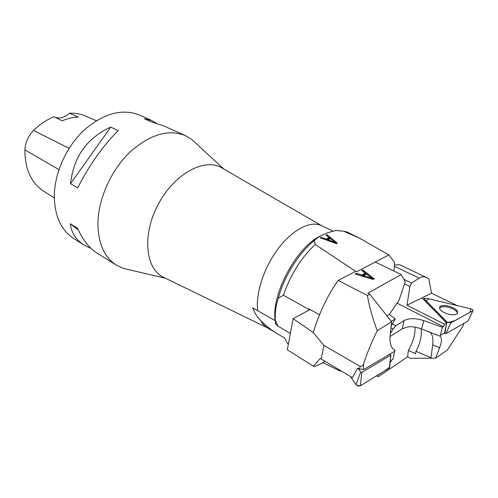 <?xml version="1.0" encoding="UTF-8"?>
<svg xmlns="http://www.w3.org/2000/svg" width="498" height="498" viewBox="0 0 498 498"><rect width="100%" height="100%" fill="white"/><g stroke="black" fill="none" stroke-linecap="round" stroke-linejoin="round"><path stroke-width="0.75" d="M363.914 369.448C363.496 369.634 363.359 367.91 363.509 364.268C362.656 365.681 361.529 366.385 360.129 366.379L323.98 345.456L313.254 332.577C319.15 313.043 327.454 295.663 338.161 280.424L367.462 295.513C369.018 305.679 372.286 317.413 377.272 330.703L391.59 321.745L390.183 335.123C389.517 342.655 390.781 347.498 393.968 349.646L394.914 350.088L394.771 351.221L363.914 369.448L359.512 369.024L357.751 368.003L352.46 377.64L320.264 358.467L313.398 366.235C314.748 366.659 317.575 365.65 321.864 363.198L325.02 361.386M323.98 345.456L321.123 359.077M390.083 362.961L391.82 359.948L393.015 359.151L394.771 351.221M313.254 332.577L293.166 318.658L287.309 349.758L313.398 366.235M377.272 330.703C371.788 341.541 367.2 352.727 363.509 364.268M367.462 295.513L369.777 294.194L391.59 321.745M375.28 262.035L401.195 274.554L367.81 293.185L369.777 294.194M338.161 280.424L355.634 271.335M365.215 273.178L361.76 270.539L362.918 269.935L374.272 278.824L373.095 279.465L355.142 274.006L356.406 273.34L361.747 275.014L365.215 273.178L365.015 274.199L361.654 275.985M293.166 318.658L310.036 309.575M401.195 274.554L405.235 281.899L398.954 300.4L389.305 314.493L386.965 315.906M391.279 321.353L395.337 318.857L391.129 326.134M395.337 318.857L389.305 314.493M363.652 275.612L372.168 278.363L366.46 274.124L363.652 275.612L363.472 276.539M372.168 278.363L372.012 279.135M362.918 269.935L362.469 271.08M373.382 279.31L362.725 270.949M356.406 273.34L356.219 274.33M361.747 275.014L361.567 275.96M357.751 368.003L360.67 372.081L361.816 372.361L390.843 355.149L389.511 354.327M356.058 384.68C360.228 387.145 362.177 384.412 364.673 383.111L374.235 377.272C380.08 374.035 385.215 370.668 389.635 367.169L389.287 368.09L360.371 385.738C358.778 386.28 357.34 385.931 356.058 384.68L350.299 376.357L356.058 384.68L360.67 372.081M463.949 323.451L463.115 325.829L447.366 350.019L435.607 358.143L439.61 347.722C441.907 341.547 442.062 337.7 440.064 336.181L421.688 329.06C416.876 327.13 412.269 326.395 407.874 326.844L402.197 328.842L390.059 336.548M457.089 305.56L431.579 293.216L428.84 278.936L426.742 277.616C424.14 276.402 421.613 276.577 419.148 278.139L411.609 283.057L409.916 286.487L406.997 305.212L431.579 293.216M468.101 320.998L445.909 333.666L444.901 333.417L446.488 324.142L444.515 333.013L440.4 335.328L442.411 327.267L423.686 320.606C415.593 318.01 409.045 318.029 404.034 320.65L402.197 328.842M446.488 324.142L446.855 322.007L450.734 322.947L472.926 310.671C473.324 310.017 472.639 309.407 470.871 308.847L426.388 298.227L424.308 298.42L424.489 299.161L446.855 322.007M397.068 303.158L443.301 326.676L444.67 324.279L446.706 323.165M443.301 326.676L442.411 327.267M376.781 375.722L378.405 376.656L407.607 356.823L410.34 358.323L435.607 358.143M429.749 332.029C432.457 334.034 433.428 338.298 432.669 344.828L431.013 357.72L415.986 351.277L415.699 353.667L408.341 350.499L407.607 356.823M440.064 336.181L440.4 335.328M394.466 265.023L399.558 264.693L426.742 277.616M424.24 298.925L422.678 298.551L446.662 323.121M444.67 324.279L406.997 305.212M390.332 333.697L393.071 328.96L395.873 325.748L404.034 320.65M378.405 376.656L377.179 375.48M408.341 350.499C413.029 342.437 415.276 334.656 415.083 327.142M415.986 351.277C420.405 342.823 422.08 335.335 420.997 328.817M439.429 308.181L439.616 307.926C441.141 306.544 444.017 306.307 448.256 307.216L452.794 308.835C455.795 310.366 457.345 311.929 457.457 313.516M444.901 333.417L444.515 333.013M448.679 314.238C452.676 315.116 455.514 314.96 457.189 313.777C458.751 310.945 455.875 308.38 448.574 306.096C444.291 305.174 441.384 305.411 439.846 306.805C438.75 309.582 441.695 312.059 448.679 314.238M128.951 269.679L123.292 268.341L116.408 265.123C104.132 257.173 97.963 243.012 97.907 222.637C98.423 198.658 111.06 170.465 129.461 152.581C149.624 134.504 168.249 128.833 185.331 135.581L191.848 139.496L196.1 143.43M185.331 135.581L163.307 125.708L151.84 122.097L144.296 118.705L151.703 120.51L139.751 115.15C122.327 108.222 103.752 113.233 84.025 130.177C66.066 146.966 54.176 173.821 54.288 197.003C54.88 216.717 61.447 230.63 73.99 238.741L84.106 245.035C76.02 239.98 71.401 232.89 70.262 223.77L77.371 228.09C82.923 239.999 89.447 248.309 96.942 253.021L116.408 265.123M77.806 187.814L70.523 183.718C73.623 156.727 87.032 137.846 110.749 127.09L118.281 130.669C104.231 143.972 87.972 166.849 77.806 187.814M91.19 248.527L84.106 245.035M151.703 120.51L156.304 123.18M96.319 120.715L85.793 116.165C80.794 113.961 75.335 112.978 69.409 113.22L78.398 117.03C73.094 117.26 67.697 118.524 62.219 120.809L53.952 116.75C46.675 119.732 39.89 124.301 33.59 130.451C28.224 135.973 25.336 142.447 24.912 149.886C24.863 169.083 31.088 182.816 43.581 191.089L54.294 197.93M54.749 117.142C59.791 119.028 64.678 117.721 69.409 113.22M110.749 127.09L70.523 183.718M70.262 223.77L78.217 229.889M322.872 362.619L340.097 371.066L340.707 370.68M359.973 238.43L388.857 254.951L356.437 271.864L315.222 244.45L314.406 240.41C318.813 236.345 324.889 233.313 332.633 231.315L336.212 230.493L343.832 231.271L359.973 238.43L346.982 231.919L343.832 231.271M326.016 235.174L329.147 237.677L326.115 239.071L321.328 237.303L320.226 237.807L336.287 243.597L337.32 243.105L327.03 234.714L326.016 235.174M308.343 310.491L308.679 308.822L319.498 314.817M277.865 326.084L275.444 323.812L275.245 320.158L277.865 326.084L290.384 333.417M260.641 320.513C266.386 326.445 273.34 331.674 281.495 336.181L267.084 327.64C264.438 326.065 262.29 323.688 260.641 320.513C256.924 316.722 254.304 312.514 252.766 307.889L275.145 320.569C271.049 294.1 297.25 245.844 321.222 235.616M281.495 336.181L284.775 338.105L287.284 343.29L288.367 344.13M164.234 277.635L163.051 277.062C145.298 268.416 142.036 234.452 158.239 204.267C174.219 173.964 204.205 157.698 221.293 167.596L222.413 168.243M257.703 310.422C255.443 293.415 264.058 267.183 278.482 248.272C292.892 229.31 310.733 220.415 321.378 225.6L333.162 231.184M308.542 309.221L283.368 295.264L278.32 298.202C276.01 304.913 274.983 312.234 275.245 320.158M278.32 298.202C284.134 276.39 299.068 252.586 314.406 240.41M336.212 230.493L341.055 230.935M283.368 295.264C290.533 274.747 301.153 257.808 315.222 244.45M394.043 271.099L394.646 262.427L388.857 254.951M338.659 369.46L340.097 371.066M324.939 361.43L325.717 361.797M287.284 343.29L288.417 343.881M335.434 242.582L327.815 239.7L330.274 238.567L335.434 242.582L335.291 243.236M327.815 239.7L327.647 240.478M329.147 237.677L328.935 238.629L326.115 239.93M326.115 239.071L325.941 239.868M321.328 237.303L321.154 238.144M327.03 234.714L326.825 235.66L334.413 241.866M335.415 242.688L336.436 243.522M470.871 308.847L428.884 298.819L426.176 300.879L447.484 322.474C452.327 321.733 456.373 320.251 459.623 318.029L469.95 312.321L470.871 308.847M360.129 366.379L359.512 369.024M361.816 372.361L360.371 385.738M389.287 368.09L390.843 355.149M439.61 347.722L432.669 344.828M419.148 278.139L394.379 266.274M403.778 279.254L411.609 283.057M421.688 329.06L423.686 320.606M392.412 323.924L395.873 325.748M409.916 286.487L404.563 283.866M393.071 328.96L390.949 327.833M424.489 299.161L424.321 300.238M468.039 321.142L472.845 310.721M450.734 322.947L445.909 333.666M24.912 149.886L58.932 169.613M33.59 130.451L69.079 148.348M393.576 349.378L393.968 349.646M390.918 355.08L389.567 367.829M434.573 333.921L437.705 335.198M468.064 321.123L472.926 310.671M424.091 300.001L424.252 298.806M439.616 307.926L439.846 306.805M321.839 225.818L221.293 167.596M267.526 327.902L163.051 277.062M223.776 169.027L191.848 139.496M165.635 278.32L123.292 268.341"/></g></svg>
